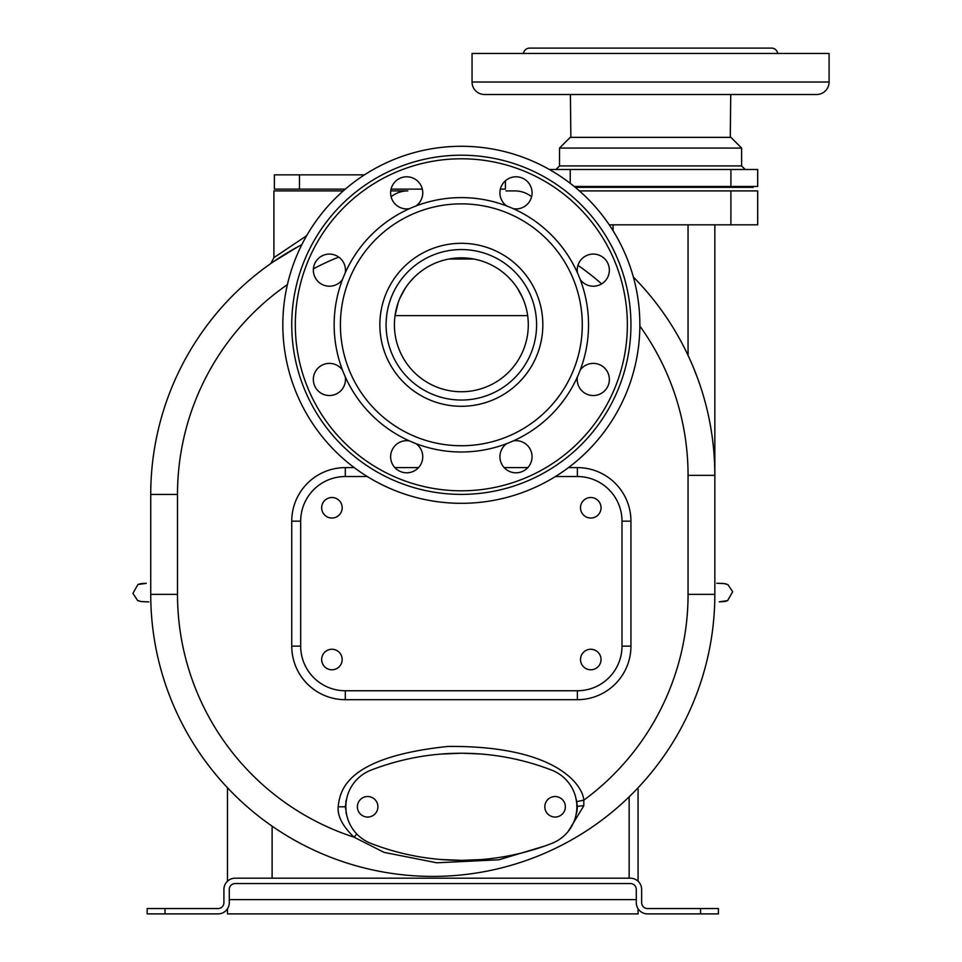 <?xml version="1.0" encoding="UTF-8"?>
<svg xmlns="http://www.w3.org/2000/svg" width="962" height="962" viewBox="0 0 962 962"><rect width="100%" height="100%" fill="white"/><g stroke="black" fill="none" stroke-linecap="round" stroke-linejoin="round"><path stroke-width="1.44" d="M638.071 787.77L638.071 881.228M227.489 881.228L227.489 787.77M227.489 908.729L227.489 913.9L638.071 913.9L638.071 908.729M461.351 503.318A178.511 178.511 0 0 0 639.862 324.795A178.511 178.511 0 0 0 461.351 146.284A178.511 178.511 0 0 0 282.828 324.795A178.511 178.511 0 0 0 461.351 503.318M461.351 494.384A169.589 169.589 0 0 1 291.751 324.795A169.589 169.589 0 0 1 461.351 155.207A169.589 169.589 0 0 1 630.94 324.795A169.589 169.589 0 0 1 461.351 494.384M506.721 205.976A16.065 16.065 0 0 1 504.641 181.493A16.065 16.065 0 0 1 527.356 181.493A16.065 16.065 0 0 1 513.275 208.694M409.415 208.694A16.065 16.065 0 0 1 390.632 192.857A16.065 16.065 0 0 1 406.698 176.792A16.065 16.065 0 0 1 415.969 205.976M342.52 279.425A16.065 16.065 0 0 1 318.049 281.505A16.065 16.065 0 0 1 318.049 258.79A16.065 16.065 0 0 1 345.238 272.859M345.238 376.731A16.065 16.065 0 0 1 329.401 395.514A16.065 16.065 0 0 1 313.335 379.449A16.065 16.065 0 0 1 342.52 370.178M415.969 443.626A16.065 16.065 0 0 1 418.049 468.097A16.065 16.065 0 0 1 395.334 468.097A16.065 16.065 0 0 1 409.415 440.909M513.275 440.909A16.065 16.065 0 0 1 532.058 456.746A16.065 16.065 0 0 1 515.993 472.811A16.065 16.065 0 0 1 506.721 443.626M580.17 370.178A16.065 16.065 0 0 1 604.653 368.085A16.065 16.065 0 0 1 604.653 390.812A16.065 16.065 0 0 1 577.453 376.731M577.453 272.859A16.065 16.065 0 0 1 593.289 254.076A16.065 16.065 0 0 1 609.355 270.142A16.065 16.065 0 0 1 580.17 279.425M461.351 451.996A127.188 127.188 0 0 1 334.151 324.795A127.188 127.188 0 0 1 461.351 197.607A127.188 127.188 0 0 1 588.54 324.795A127.188 127.188 0 0 1 461.351 451.996A127.188 127.188 0 0 0 588.54 324.795A127.188 127.188 0 0 0 461.351 197.607A127.188 127.188 0 0 0 334.151 324.795A127.188 127.188 0 0 0 461.351 451.996M461.351 400.048A75.24 75.24 0 0 1 386.099 324.795A75.24 75.24 0 0 1 461.351 249.555A75.24 75.24 0 0 1 536.592 324.795A75.24 75.24 0 0 1 461.351 400.048M528.294 324.795A66.943 66.943 0 0 0 461.351 257.852A66.943 66.943 0 0 0 394.408 324.795A66.943 66.943 0 0 0 461.351 391.738A66.943 66.943 0 0 0 528.294 324.795M525.072 304.293L524.555 302.741M522.474 297.523L517.303 288.047M513.155 282.407L508.898 277.681M504.87 273.93L502.789 272.234M498.653 269.216L497.943 268.747M473.785 259.018L448.917 259.018M424.747 268.747L424.05 269.216M419.901 272.234L417.833 273.93M413.792 277.681L409.535 282.407M405.387 288.047L400.216 297.523M398.136 302.741L395.033 315.644L527.657 315.644M390.74 190.909L407.792 190.909A26.78 26.78 0 0 0 391.101 196.741M531.589 196.741A26.78 26.78 0 0 0 514.898 190.909L505.976 190.909M301.852 244.613L295.839 247.859L301.852 244.613A282.058 282.058 0 0 0 150.733 494.444L150.733 594.36A282.058 282.058 0 0 0 432.78 876.406A282.058 282.058 0 0 0 714.838 594.36L714.838 475.348A282.058 282.058 0 0 0 633.357 277.044M568.277 831.288L583.814 805.795L583.826 800.156C582.707 785.257 556.481 745.478 447.979 746.44C345.635 757.178 340.007 790.704 338.167 806.793C337.409 816.197 342.712 826.322 354.064 837.193L384.006 852.356L436.796 862.794L498.893 859.787L544.42 846.139M345.959 812.433L346.657 814.91M576.911 811.591L575.973 815.115L577.38 806.793L576.334 799.614M467.159 753.306L466.354 753.282M455.928 753.294L455.242 753.306M445.574 753.727L443.542 753.871M346.681 798.592L345.803 801.863M690.981 361.82L691.425 362.83M708.561 416.197L709.138 418.915M709.355 420.033L709.607 421.26M712 435.437L712.193 436.796M712.878 442.147L713.058 443.674M713.335 446.296L713.467 447.57M576.839 801.623L583.826 800.156A255.279 255.279 0 0 0 688.058 594.36L688.058 475.348L714.838 475.348L714.778 469.793M714.622 464.249L714.345 458.73M713.491 447.811L713.431 447.186M712.325 437.83L712.241 437.133M711.471 431.902L711.255 430.519M708.693 416.786L708.224 414.646M706.697 408.092L706.493 407.263M705.314 402.681L704.797 400.769M700.204 385.678L698.857 381.77M698.388 380.447L697.654 378.403M697.498 378.006L693.41 367.52M692.051 364.285L690.704 361.195M689.369 358.225L688.058 355.399L688.058 224.831M714.838 475.348L714.838 224.831M730.904 224.831L730.904 190.909L757.683 190.909L757.683 224.831L609.247 224.831M730.904 190.909L579.425 190.909M270.851 263.504L273.905 257.648L306.65 235.714M271.08 263.335L273.629 261.58M273.689 261.532L299.002 246.128M343.266 190.909L273.905 190.909L273.905 257.648M629.148 878.198L629.148 796.825M700.552 908.549L718.41 908.549L718.41 913.9L700.552 913.9L700.552 908.549L647.534 908.549A5.892 5.892 0 0 1 641.642 902.657L641.642 889.441A11.243 11.243 0 0 0 630.399 878.198L235.161 878.198A11.243 11.243 0 0 0 223.918 889.441L223.918 902.657A5.892 5.892 0 0 1 218.025 908.549L147.162 908.549L147.162 913.9L165.007 913.9L165.007 908.549M700.552 913.9L647.534 913.9A11.243 11.243 0 0 1 636.291 902.657L636.291 889.441A5.892 5.892 0 0 0 630.399 883.549L235.161 883.549A5.892 5.892 0 0 0 229.281 889.441L229.281 902.657A11.243 11.243 0 0 1 218.025 913.9L165.007 913.9M272.114 878.198L272.114 826.178M454.87 860.256L455.82 860.281M459.451 860.341L460.137 860.341M473.593 860.052L476.082 859.908M479.449 859.691L480.711 859.595M576.984 811.182L577.38 807.322M346.741 798.424L345.31 806.793L346.741 815.163M440.812 859.499L461.351 860.341M462.313 860.341L480.868 859.583M583.814 805.795A7.143 0.998 -0 0 0 577.38 806.793L575.973 798.472M480.868 754.004L462.313 753.234M461.351 753.234L440.812 754.076M577.38 467.616L577.38 476.539L555.387 476.539L577.38 476.539A44.625 44.625 0 0 1 622.005 521.163L622.005 646.127L622.005 521.163L630.94 521.163A53.559 53.559 0 0 0 577.38 467.616L568.458 467.616M367.304 476.539L345.31 476.539L367.304 476.539M345.31 699.687L345.31 690.752L577.38 690.752L345.31 690.752A44.625 44.625 0 0 1 300.685 646.127L300.685 521.163L300.685 646.127L291.751 646.127A53.559 53.559 0 0 0 345.31 699.687L577.38 699.687A53.559 53.559 0 0 0 630.94 646.127L630.94 521.163M139.442 601.178L137.542 600.42L132.912 593.362L137.951 584.523L139.514 583.946M726.118 583.958L728.018 584.728L732.659 591.774L727.609 600.625L726.057 601.202M829.088 82.023A12.494 12.494 0 0 1 816.594 94.516L484.547 94.516A12.494 12.494 0 0 1 472.053 82.023L829.088 82.023L829.088 53.451L472.053 53.451L472.053 82.023M570.406 94.516L570.863 137.362M730.735 94.516L730.278 137.362M741.618 148.064L730.904 137.362L570.238 137.362L559.523 148.064L741.618 148.064L741.618 165.921L745.189 169.492M730.904 186.448L757.683 186.448L757.683 169.492L730.904 169.492L730.904 186.448L574.158 186.448M549.362 169.492L730.904 169.492M753.222 186.448L753.222 187.337L575.252 187.337M523.448 53.451A6.253 6.253 0 0 1 529.629 48.1L771.512 48.1A6.253 6.253 0 0 1 777.705 53.451M345.322 189.129L274.386 189.129L274.386 174.844L364.49 174.844M391.065 189.129L422.318 189.129M500.372 189.129L505.423 189.129L505.423 180.76M377.91 806.793A10.269 10.269 0 0 1 367.64 817.051A10.269 10.269 0 0 1 357.383 806.793A10.269 10.269 0 0 1 367.64 796.524A10.269 10.269 0 0 1 377.91 806.793M370.911 843.409A249.928 249.928 0 0 0 551.791 843.409A39.274 39.274 0 0 0 551.791 770.177A249.928 249.928 0 0 0 370.911 770.177A39.274 39.274 0 0 0 370.911 843.409M565.343 806.793A10.269 10.269 0 0 0 555.086 796.524A10.269 10.269 0 0 0 544.817 806.793A10.269 10.269 0 0 0 555.086 817.051A10.269 10.269 0 0 0 565.343 806.793M291.751 521.163L300.685 521.163A44.625 44.625 0 0 1 345.31 476.539L345.31 467.616A53.559 53.559 0 0 0 291.751 521.163L291.751 646.127M630.94 646.127L622.005 646.127A44.625 44.625 0 0 1 577.38 690.752L577.38 699.687M601.034 659.511A10.269 10.269 0 0 0 590.764 649.254A10.269 10.269 0 0 0 580.507 659.511A10.269 10.269 0 0 0 590.764 669.78A10.269 10.269 0 0 0 601.034 659.511M601.034 507.78A10.269 10.269 0 0 0 590.764 497.51A10.269 10.269 0 0 0 580.507 507.78A10.269 10.269 0 0 0 590.764 518.037A10.269 10.269 0 0 0 601.034 507.78M342.183 659.511A10.269 10.269 0 0 0 331.926 649.254A10.269 10.269 0 0 0 321.657 659.511A10.269 10.269 0 0 0 331.926 669.78A10.269 10.269 0 0 0 342.183 659.511M342.183 507.78A10.269 10.269 0 0 0 331.926 497.51A10.269 10.269 0 0 0 321.657 507.78A10.269 10.269 0 0 0 331.926 518.037A10.269 10.269 0 0 0 342.183 507.78M229.281 899.614L636.291 899.614M461.351 490.812A166.017 166.017 0 0 0 627.368 324.795A166.017 166.017 0 0 0 461.351 158.778A166.017 166.017 0 0 0 295.322 324.795A166.017 166.017 0 0 0 461.351 490.812M461.351 445.743A120.947 120.947 0 0 1 340.404 324.795A120.947 120.947 0 0 1 461.351 203.86A120.947 120.947 0 0 1 582.287 324.795A120.947 120.947 0 0 1 461.351 445.743M461.351 406.289A81.493 81.493 0 0 1 379.858 324.795A81.493 81.493 0 0 1 461.351 243.302A81.493 81.493 0 0 1 542.833 324.795A81.493 81.493 0 0 1 461.351 406.289M287.422 284.596A255.279 255.279 0 0 0 177.501 494.444L150.733 494.444M338.78 257.094A255.279 255.279 0 0 0 313.396 268.807M177.501 494.444L177.501 594.36A255.279 255.279 0 0 0 354.064 837.193L356.818 834.03M688.058 475.348A255.279 255.279 0 0 0 639.862 326.07M601.623 283.886A255.279 255.279 0 0 0 577.946 265.368M527.825 467.616L504.172 467.616M418.518 467.616L394.865 467.616M354.232 467.616L345.31 467.616M338.167 806.793L345.31 806.793M177.501 594.36L150.733 594.36M688.058 594.36L714.838 594.36M613.083 230.76L613.083 224.831M559.523 148.064L559.523 165.921L741.618 165.921M570.238 169.492L570.238 183.345M299.471 189.129L299.471 174.844M273.328 261.784L271.729 262.891M146.284 583.333L137.951 584.523M148.821 601.899L141.137 601.527L137.542 600.42M146.777 601.827L145.394 601.779M145.058 601.767L144.408 601.743M143.903 601.719L142.953 601.683M142.761 601.671L141.763 601.599M141.739 601.599L139.815 601.274M145.767 583.345L144.769 583.381M144.12 583.417L143.326 583.453M142.821 583.477L142.015 583.525M141.258 583.609L139.31 584.006M727.609 600.625L719.275 601.815M719.804 601.791L720.803 601.755M721.452 601.731L722.234 601.695M722.739 601.671L723.556 601.611M724.482 601.515L725.132 601.406M725.144 601.406L726.262 601.142M716.75 583.249L724.626 583.645L728.018 584.728M718.782 583.309L720.165 583.357M720.502 583.369L721.163 583.405M721.668 583.417L722.606 583.465M722.811 583.477L723.809 583.549M723.821 583.549L725.745 583.862M559.523 165.921L555.964 169.492"/></g></svg>
